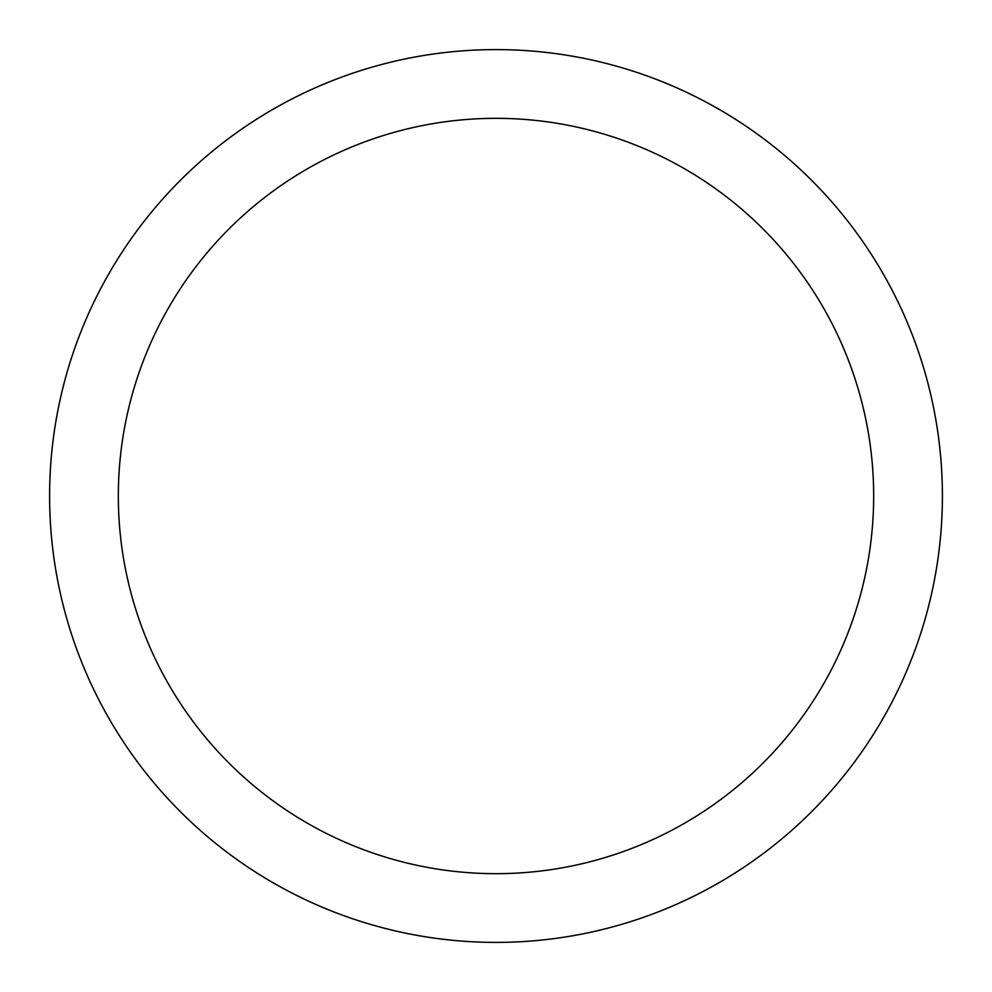 <?xml version="1.0" encoding="UTF-8"?>
<svg xmlns="http://www.w3.org/2000/svg" width="992" height="992" viewBox="0 0 992 992"><rect width="100%" height="100%" fill="white"/><g stroke="black" fill="none" stroke-linecap="round" stroke-linejoin="round"><path stroke-width="1.49" d="M496 49.6A446.4 446.4 0 0 1 942.4 496A446.4 446.4 0 0 1 496 942.4A446.4 446.4 0 0 1 49.6 496A446.4 446.4 0 0 1 496 49.6M496 118.333A377.667 377.667 0 0 1 873.667 496A377.667 377.667 0 0 1 496 873.667A377.667 377.667 0 0 1 118.333 496A377.667 377.667 0 0 1 496 118.333"/></g></svg>
